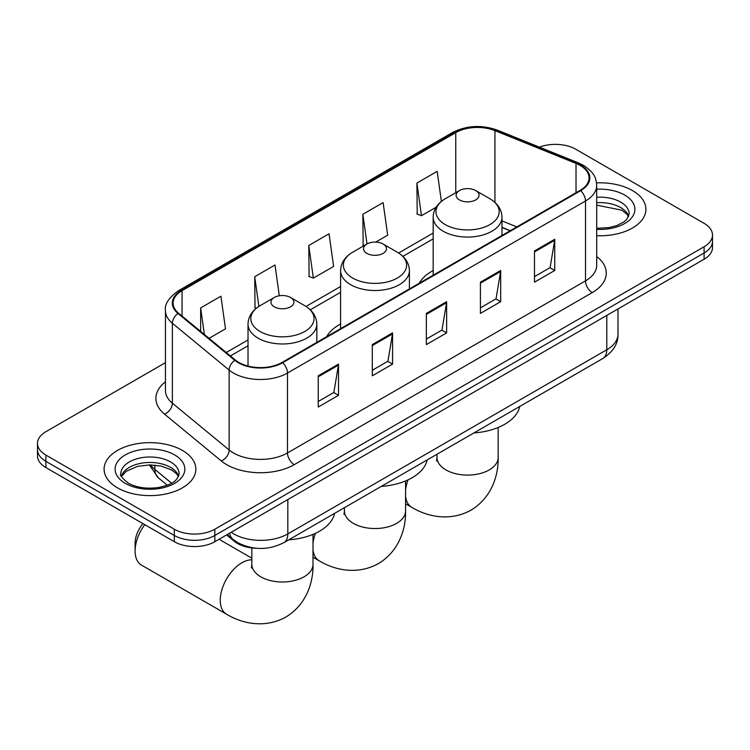 <?xml version="1.0" encoding="UTF-8"?>
<svg xmlns="http://www.w3.org/2000/svg" width="750" height="750" viewBox="0 0 750 750"><rect width="100%" height="100%" fill="white"/><g stroke="black" fill="none" stroke-linecap="round" stroke-linejoin="round"><path stroke-width="1.12" d="M340.594 323.991A50.653 29.241 0 0 0 326.691 336.675M433.172 270.544A50.653 29.241 0 0 0 419.269 283.219M510.075 230.794L501.984 227.522M256.837 548.297A28.669 16.556 180 0 1 234.281 541.247L226.603 534.919M165.45 362.653L45.9 431.681A28.669 16.556 0 0 0 37.5 443.381L37.5 455.869A28.669 16.556 0 0 0 45.9 467.578L174.291 541.706A28.669 16.556 0 0 0 214.838 541.706L704.1 259.228A28.669 16.556 0 0 0 712.5 247.528L712.5 241.284A28.669 16.556 0 0 1 704.1 252.994A28.669 16.556 0 0 0 712.5 241.284L712.5 235.041A28.669 16.556 0 0 0 704.1 223.341L575.709 149.213A28.669 16.556 0 0 0 539.456 147.169M37.5 443.381A28.669 16.556 0 0 0 45.9 455.091L174.291 529.219A28.669 16.556 0 0 0 214.838 529.219L214.838 535.462L704.1 252.994L214.838 535.462A28.669 16.556 0 0 1 174.291 535.462A28.669 16.556 0 0 0 214.838 535.462L214.838 541.706M45.9 455.091L45.9 461.334L174.291 535.462L45.9 461.334A28.669 16.556 0 0 1 37.5 449.625A28.669 16.556 0 0 0 45.9 461.334L45.9 467.578M632.475 190.566A45.872 26.484 0 0 0 596.541 182.888A45.872 26.484 0 0 1 632.475 190.566A45.872 26.484 0 0 1 645.909 209.297A45.872 26.484 0 0 0 632.475 190.566M182.4 450.413A45.872 26.484 0 0 0 132.413 444.666A45.872 26.484 0 0 0 104.091 469.134A45.872 26.484 0 0 0 117.525 487.866A45.872 26.484 0 0 0 167.522 493.603A45.872 26.484 0 0 0 195.844 469.134A45.872 26.484 0 0 0 182.4 450.413A45.872 26.484 0 0 0 132.413 444.666A45.872 26.484 0 0 0 104.091 469.134A45.872 26.484 0 0 0 117.525 487.866A45.872 26.484 0 0 0 167.522 493.603A45.872 26.484 0 0 0 195.844 469.134A45.872 26.484 0 0 0 182.4 450.413M580.097 165.394A30.581 17.653 180 0 1 589.059 177.881A30.581 17.653 180 0 1 580.097 190.369L282.084 362.428A30.581 17.653 180 0 1 235.406 360.066L178.631 313.256A30.581 17.653 180 0 1 173.1 303.131A30.581 17.653 180 0 1 182.053 290.644L455.766 132.619A30.581 17.653 180 0 1 494.934 130.641L576.019 163.416A30.581 17.653 180 0 1 580.097 165.394M580.641 165.084A31.35 18.094 0 0 0 576.45 163.059L495.366 130.284A31.35 18.094 0 0 0 455.222 132.309L181.519 290.334A31.35 18.094 0 0 0 178.003 313.509L234.778 360.319A31.35 18.094 0 0 0 282.619 362.738L580.641 190.678A31.35 18.094 0 0 0 580.641 165.084M318.234 375.806L318.234 407.025L338.512 395.316L338.512 364.106L318.234 375.806M318.234 401.484L333.853 392.466L338.428 365.147A7.65 4.416 -120 0 0 338.512 364.106M333.712 392.55L338.512 395.316M372.3 344.597L372.3 375.806L392.569 364.106L392.569 332.897L372.3 344.597M372.3 370.275L387.909 361.256L392.484 333.928A7.65 4.416 -120 0 0 392.569 332.897M387.778 361.341L392.569 364.106M534.487 250.959L534.487 282.178L554.756 270.469L554.756 239.259L534.487 250.959M534.487 276.637L550.097 267.619L554.672 240.291A7.65 4.416 -120 0 0 554.756 239.259M549.956 267.703L554.756 270.469M480.422 282.169L480.422 313.387L500.691 301.678L500.691 270.469L480.422 282.169M480.422 307.847L496.031 298.837L500.616 271.509A7.65 4.416 -120 0 0 500.691 270.469M495.9 298.912L500.691 301.678M426.356 313.387L426.356 344.597L446.634 332.897L446.634 301.678L426.356 313.387M426.356 339.056L441.975 330.047L446.55 302.719A7.65 4.416 -120 0 0 446.634 301.678M441.834 330.122L446.634 332.897M596.7 235.706A45.872 26.484 0 0 0 645.909 209.297A45.872 26.484 0 0 1 596.7 235.706M214.838 529.219L704.1 246.75A28.669 16.556 0 0 0 712.5 235.041M209.044 338.334L225.497 328.828L220.922 296.222L200.653 307.922L200.653 331.416M375.741 242.091L387.684 235.191L383.109 202.584L362.841 214.284L363.159 245.306M441.384 201.412L437.175 171.366L416.897 183.075L417.225 214.097M279.3 295.772L274.988 265.003L254.709 276.713L255.038 307.734M308.775 245.503L313.35 278.109L333.628 266.409L329.044 233.794L308.775 245.503L309.103 276.525M313.35 278.109L308.775 276.403M364.059 245.644L362.841 245.184M362.841 214.284L367.003 243.956M416.897 183.075L421.472 215.691L436.134 207.225M421.472 215.691L416.897 213.975M256.341 308.222L254.709 307.613M254.709 276.713L258.881 306.412M200.653 307.922L204.375 334.491M459.469 199.931A11.466 6.619 0 0 0 475.688 199.931A11.466 6.619 0 0 0 475.688 190.566L489.928 198.787A31.603 18.244 0 0 1 489.928 224.588A31.603 18.244 0 0 1 445.228 224.588A31.603 18.244 0 0 1 445.228 198.787C437.447 203.409 433.434 209.55 433.172 217.209A34.406 19.866 0 0 0 443.25 231.253A34.406 19.866 0 0 0 480.75 235.556A34.406 19.866 0 0 0 501.984 217.209C501.731 209.55 497.709 203.409 489.928 198.787L475.688 190.566A11.466 6.619 0 0 0 459.469 190.566A11.466 6.619 0 0 0 459.469 199.931M473.897 432.938A52.566 30.347 0 0 0 519.759 406.462M366.891 253.378A11.466 6.619 0 0 0 383.109 253.378A11.466 6.619 0 0 0 383.109 244.012L397.35 252.234A31.603 18.244 0 0 1 397.35 278.044A31.603 18.244 0 0 1 352.65 278.044A31.603 18.244 0 0 1 352.65 252.234C344.869 256.856 340.847 262.997 340.594 270.656A34.406 19.866 0 0 0 350.672 284.7A34.406 19.866 0 0 0 388.163 289.012A34.406 19.866 0 0 0 409.406 270.656C409.153 262.997 405.131 256.856 397.35 252.234L383.109 244.012A11.466 6.619 0 0 0 366.891 244.012A11.466 6.619 0 0 0 366.891 253.378M381.319 486.394A52.566 30.347 0 0 0 427.181 459.909M144.778 524.663A30.581 17.653 120 0 0 135.103 551.072L135.103 543.272A21.028 12.141 -60 0 1 142.95 523.603M135.103 551.072A30.581 17.653 120 0 0 141.431 565.069L226.584 614.231A30.581 17.653 -60 0 1 221.897 589.725A30.581 17.653 -60 0 1 241.875 562.772A30.581 17.653 -60 0 1 251.841 559.828M274.312 306.834A11.466 6.619 0 0 0 290.531 306.834A11.466 6.619 0 0 0 290.531 297.469L304.772 305.691A31.603 18.244 0 0 1 304.772 331.491A31.603 18.244 0 0 1 260.072 331.491A31.603 18.244 0 0 1 260.072 305.691C252.291 310.312 248.269 316.453 248.016 324.113A34.406 19.866 0 0 0 258.094 338.156A34.406 19.866 0 0 0 295.584 342.459A34.406 19.866 0 0 0 316.828 324.113C316.566 316.453 312.553 310.312 304.772 305.691L290.531 297.469A11.466 6.619 0 0 0 274.312 297.469A11.466 6.619 0 0 0 274.312 306.834M288.741 539.841A52.566 30.347 0 0 0 334.603 513.366M234.281 540.394L234.281 541.247M231.197 532.266A38.231 22.069 0 0 0 233.766 533.906A38.231 22.069 0 0 0 287.822 533.906L606.788 349.753A38.231 22.069 0 0 0 617.991 334.144C618.263 343.631 613.219 351.75 602.831 358.5L283.866 542.653A19.116 11.034 60 0 0 287.822 533.906L287.822 499.566M606.788 315.413L606.788 349.753A19.116 11.034 60 0 1 602.831 358.5M229.65 533.156A19.116 12.788 129.5 0 0 232.978 539.372L227.175 534.581M704.1 259.228L704.1 246.75M174.291 541.706L174.291 529.219M150.647 464.887A38.231 22.069 0 0 0 154.894 469.453L154.894 465.113M167.278 485.203L158.391 477.872A19.116 12.788 129.5 0 1 154.894 469.453L171.553 483.197M596.7 256.528A47.784 27.591 180 0 1 592.266 292.594L294.244 464.653A9.553 5.522 60 0 1 287.484 452.944L585.506 280.884A38.231 22.069 0 0 0 596.7 265.275L596.7 185.372A38.231 22.069 180 0 1 585.506 200.981A9.553 5.522 -120 0 0 580.641 190.678M294.244 464.653A47.784 27.591 180 0 1 226.669 464.653A47.784 27.591 180 0 1 221.316 460.969L164.541 414.15A47.784 27.591 180 0 1 165.45 381.778M233.428 452.944A38.231 22.069 0 0 0 287.484 452.944L287.484 373.041A38.231 22.069 180 0 1 229.144 370.087L172.369 323.278A38.231 22.069 180 0 1 165.45 310.622L165.45 390.525A38.231 22.069 0 0 0 172.369 403.181L229.144 450A38.231 22.069 0 0 0 233.428 452.944M596.7 185.372C596.081 178.809 595.472 173.344 583.528 165.394L578.503 162.956A9.553 4.472 112 0 0 576.45 163.059M578.503 162.956L497.419 130.172C481.584 124.575 466.556 125.391 452.334 132.619A9.553 5.522 60 0 1 455.222 132.309M181.519 290.334A9.553 5.522 -120 0 0 178.631 290.634C168.713 297.769 164.316 304.434 165.45 310.622M178.003 313.509A9.553 6.394 129.5 0 0 172.369 323.278L172.369 403.181A9.553 6.394 -50.5 0 1 164.541 414.15M497.419 130.172A9.553 4.472 112 0 0 495.366 130.284M234.778 360.319A9.553 6.394 129.5 0 0 229.144 370.087L229.144 450A9.553 6.394 -50.5 0 1 221.316 460.969M282.619 362.738A9.553 5.522 60 0 1 287.484 373.041L585.506 200.981L585.506 280.884A9.553 5.522 60 0 0 592.266 292.594M182.053 290.644L182.053 316.078M576.019 163.416L576.019 192.722M494.934 130.641L494.934 202.397M516.834 226.894L501.984 220.894M455.766 132.619L455.766 192.703M433.172 233.053L398.616 253.012M340.594 286.509L306.038 306.459M248.016 339.956L226.256 352.519M426.356 314.372L446.55 302.719M480.422 283.163L500.616 271.509M534.487 251.953L554.672 240.291M372.3 345.591L392.484 333.928M318.234 376.8L338.428 365.147M628.678 216.375A29.128 16.819 0 0 0 620.634 207.544A29.128 16.819 0 0 0 596.7 202.725M596.7 228.262L608.934 227.625L616.847 225.544L623.756 222L626.775 219.347L629.166 213.975A29.128 16.819 0 0 0 620.634 202.078A29.128 16.819 0 0 0 596.7 197.269M596.7 229.331A34.866 20.128 0 0 0 631.566 217.875A34.866 20.128 0 0 0 624.684 195.056A34.866 20.128 0 0 0 596.7 189.253M498.159 427.491L498.159 457.434A30.581 17.653 180 0 1 489.206 469.922A30.581 17.653 180 0 1 445.959 469.922A30.581 17.653 180 0 1 436.997 457.434L436.603 461.044M498.159 457.434C498.572 475.116 491.859 497.559 471 510.169C449.653 521.925 426.853 516.525 411.741 507.328A30.581 17.653 -60 0 1 405.581 496.378M405.581 490.087A30.581 17.653 -60 0 1 408.047 479.859M405.581 480.947L405.581 510.881A30.581 17.653 180 0 1 396.628 523.369A30.581 17.653 180 0 1 353.372 523.369A30.581 17.653 180 0 1 344.419 510.881L344.016 514.491M405.581 510.881C405.994 528.562 399.272 551.016 378.412 563.616C357.075 575.381 334.275 569.981 319.163 560.775A30.581 17.653 -60 0 1 313.003 549.825M313.003 543.534A30.581 17.653 -60 0 1 315.459 533.316M313.003 534.394L313.003 564.338A30.581 17.653 180 0 1 304.041 576.825A30.581 17.653 180 0 1 260.794 576.825A30.581 17.653 180 0 1 251.841 564.338L251.438 567.947M178.613 476.222A29.128 16.819 0 0 0 170.569 467.391A29.128 16.819 0 0 0 141.319 463.219A29.128 16.819 0 0 0 121.322 476.222M170.569 461.925A29.128 16.819 0 0 0 138.816 458.278A29.128 16.819 0 0 0 120.834 473.822C119.316 474.722 121.762 477.806 128.184 483.084C136.584 487.678 146.812 489.141 158.869 487.472C169.547 484.866 176.869 482.737 179.1 473.822A29.128 16.819 0 0 0 170.569 461.925M125.316 483.366A34.866 20.128 0 0 0 174.619 483.366A34.866 20.128 0 0 0 174.619 454.903A34.866 20.128 0 0 0 125.316 454.903A34.866 20.128 0 0 0 125.316 483.366M283.866 542.653C268.481 550.378 253.106 550.378 237.722 542.653L232.978 539.372M617.991 334.144L617.991 308.953M158.391 477.872L149.297 464.887M452.334 132.619L178.631 290.634M433.172 238.875L402.9 256.359M340.594 292.322L310.322 309.806M248.016 345.778L230.4 355.941M510.281 230.672L501.984 227.316M628.538 216.703L626.775 214.069L621.816 210.169L596.7 205.144M411.741 507.328L405.581 503.775M501.984 235.463L501.984 217.209M433.172 275.194L433.172 217.209M459.469 190.566L445.228 198.787M436.997 454.237L436.997 457.434M319.163 560.775L313.003 557.222M409.406 288.919L409.406 270.656M340.594 328.641L340.594 270.656M366.891 244.012L352.65 252.234M344.419 507.694L344.419 510.881M313.003 564.338C313.416 582.009 306.694 604.462 285.834 617.072C264.497 628.828 241.688 623.428 226.584 614.231M316.828 342.366L316.828 324.113M248.016 366.075L248.016 324.113M274.312 297.469L260.072 305.691M251.841 558.188L219.066 539.269M251.841 547.95L251.841 564.338M178.472 476.55L176.709 473.906L171.75 470.016L161.503 466.153L149.944 464.887L137.616 466.341L126.113 471.347L121.463 476.55"/></g></svg>
